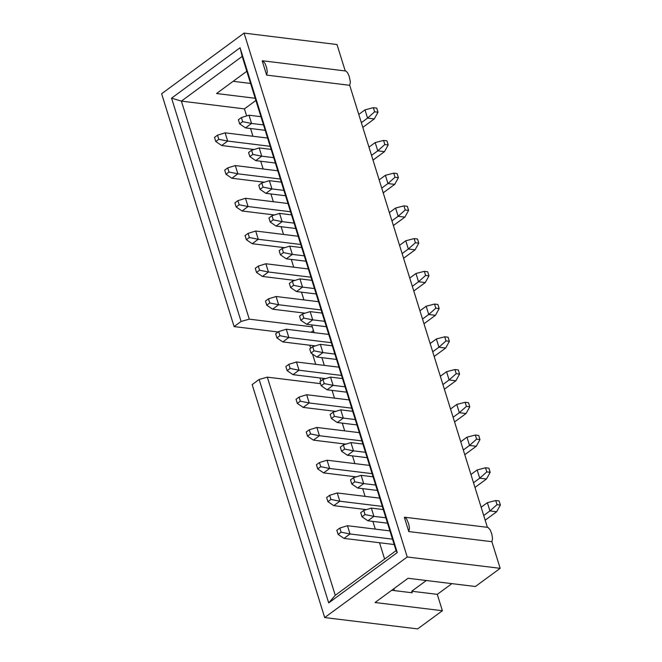 <?xml version="1.0" encoding="UTF-8"?>
<svg xmlns="http://www.w3.org/2000/svg" width="662" height="662" viewBox="0 0 662 662"><rect width="100%" height="100%" fill="white"/><g stroke="black" fill="none" stroke-linecap="round" stroke-linejoin="round"><path stroke-width="0.99" d="M361.998 516.782L360.716 512.661L363.736 510.443L371.341 508.093L373.906 516.352L365.019 514.573L361.998 516.782L367.873 520.779L373.906 516.352L385.855 517.808M367.873 520.779L387.527 523.179M371.341 508.093L383.281 509.558M481.142 507.249L487.364 502.681L495.722 500.522L499.09 500.927L500.373 505.056L496.666 511.759L485.172 520.191M500.373 505.056L497.013 504.643L489.93 510.932L496.666 511.759M487.364 502.681L489.93 510.932L483.715 515.499M363.736 510.443L365.019 514.573M497.013 504.643L495.722 500.522M246.628 115.933L244.427 108.874L255.888 100.45M314.111 332.647L311.694 324.91M303.916 299.911L301.5 292.165M293.721 267.175L291.313 259.43M283.526 234.447L281.118 226.694M273.34 201.711L270.923 193.966M263.145 168.984L260.729 161.23M252.958 136.256L250.542 128.502M324.306 365.383L321.897 357.654M394.436 590.62L393.84 588.708M384.614 559.067L379.525 542.741M375.288 529.112L372.88 521.391M365.085 496.359L362.685 488.639M354.89 463.615L352.482 455.886M344.695 430.871L342.287 423.142M334.5 398.127L332.092 390.398M391.705 590.281L412.203 592.788L411.723 591.24L426.328 580.516M392.5 539.149L350.016 533.969L347.451 525.711L389.926 530.899M338.108 534.408L336.826 530.279L339.846 528.061L341.129 532.19L338.108 534.408L343.983 538.396L394.171 544.528M343.983 538.396L350.016 533.969L341.129 532.19M339.846 528.061L347.451 525.711M351.803 484.03L350.512 479.909L353.533 477.691L361.138 475.341L363.711 483.591L354.815 481.82L351.803 484.03L357.67 488.026L363.711 483.591L375.652 485.056M357.67 488.026L377.323 490.426M361.138 475.341L373.078 476.806M470.939 474.497L477.161 469.937L485.519 467.769L488.887 468.183L490.178 472.312L486.462 479.007L474.977 487.447M490.178 472.312L486.81 471.898L479.727 478.187L486.462 479.007M477.161 469.937L479.727 478.187L473.512 482.755M353.533 477.691L354.815 481.82M486.81 471.898L485.519 467.769M382.297 506.405L339.821 501.217L337.248 492.958L379.731 498.155M327.913 501.655L326.631 497.526L329.651 495.308L330.934 499.438L327.913 501.655L333.789 505.644L366.376 509.624M333.789 505.644L339.821 501.217L330.934 499.438M329.651 495.308L337.248 492.958M341.6 451.285L340.318 447.156L343.338 444.938L350.943 442.588L353.508 450.847L344.621 449.068L341.6 451.285L347.476 455.274L353.508 450.847L365.457 452.303M347.476 455.274L367.129 457.682M350.943 442.588L362.884 444.053M460.744 441.753L466.958 437.193L475.324 435.025L478.692 435.439L479.975 439.56L476.259 446.262L464.774 454.703M479.975 439.56L476.607 439.154L469.532 445.443L476.259 446.262M466.958 437.193L469.532 445.443L463.309 450.003M343.338 444.938L344.621 449.068M476.607 439.154L475.324 435.025M372.102 473.653L329.626 468.464L327.053 460.214L369.537 465.403M317.719 468.903L316.436 464.774L319.448 462.556L320.739 466.685L317.719 468.903L323.586 472.9L356.164 476.88M323.586 472.9L329.626 468.464L320.739 466.685M319.448 462.556L327.053 460.214M331.405 418.533L330.123 414.404L333.135 412.194L340.74 409.844L343.313 418.094L334.426 416.315L331.405 418.533L337.272 422.53L343.313 418.094L355.254 419.559M337.272 422.53L356.934 424.93M340.74 409.844L352.689 411.309M450.541 409.017L456.755 404.449L465.121 402.281L468.489 402.695L469.772 406.824L466.065 413.518L454.571 421.959M469.772 406.824L466.404 406.41L459.329 412.699L466.065 413.518M456.755 404.449L459.329 412.699L453.114 417.267M333.135 412.194L334.426 416.315M466.404 406.41L465.121 402.281M361.907 440.909L319.423 435.72L316.858 427.462L359.334 432.658M307.524 436.15L306.233 432.029L309.253 429.812L310.536 433.941L307.524 436.15L313.391 440.147L345.953 444.128M313.391 440.147L319.423 435.72L310.536 433.941M309.253 429.812L316.858 427.462M321.211 385.789L319.928 381.66L322.94 379.442L330.545 377.1L333.118 385.35L324.223 383.571L321.211 385.789L327.078 389.777L333.118 385.35L345.059 386.807M327.078 389.777L346.731 392.185M330.545 377.1L342.486 378.556M440.338 376.273L446.56 371.705L454.918 369.545L458.286 369.95L459.577 374.08L455.861 380.782L444.376 389.215M459.577 374.08L456.209 373.666L449.126 379.955L455.861 380.782M446.56 371.705L449.126 379.955L442.911 384.523M322.94 379.442L324.223 383.571M456.209 373.666L454.918 369.545M351.712 408.164L309.228 402.968L306.663 394.718L349.139 399.914M297.329 403.406L296.038 399.285L299.058 397.068L300.341 401.189L297.329 403.406L303.196 407.403L335.75 411.383M303.196 407.403L309.228 402.968L300.341 401.189M299.058 397.068L306.663 394.718M311.016 353.045L309.725 348.915L312.745 346.698L320.35 344.356L322.915 352.606L314.028 350.827L311.016 353.045L316.883 357.033L322.915 352.606L334.864 354.062M316.883 357.033L336.536 359.441M320.35 344.356L332.291 345.812M430.143 343.537L436.357 338.969L444.723 336.801L448.091 337.215L449.374 341.344L445.667 348.038L434.173 356.479M449.374 341.344L446.006 340.93L438.931 347.219L445.667 348.038M436.357 338.969L438.931 347.219L432.716 351.787M312.745 346.698L314.028 350.827M446.006 340.93L444.723 336.801M341.518 375.428L299.034 370.224L296.468 361.973L338.944 367.178M287.134 370.662L285.843 366.541L288.864 364.323L290.146 368.444L287.134 370.662L293.001 374.659L325.538 378.639M293.001 374.659L299.034 370.224L290.146 368.444M288.864 364.323L296.468 361.973M300.821 320.3L299.53 316.171L302.551 313.953L310.155 311.612L312.721 319.862L303.833 318.083L300.821 320.3L306.688 324.297L312.721 319.862L324.67 321.327M306.688 324.297L326.341 326.705M310.155 311.612L322.096 313.076M419.948 310.801L426.163 306.233L434.52 304.065L437.888 304.479L439.179 308.6L435.464 315.302L423.978 323.743M439.179 308.6L435.811 308.194L428.736 314.483L435.464 315.302M426.163 306.233L428.736 314.483L422.513 319.043M302.551 313.953L303.833 318.083M435.811 308.194L434.52 304.065M331.323 342.693L288.839 337.488L286.274 329.237L328.749 334.442M276.939 337.926L275.657 333.797L278.669 331.579L279.952 335.708L276.939 337.926L282.806 341.923L315.327 345.903M282.806 341.923L288.839 337.488L279.952 335.708M278.669 331.579L286.274 329.237M290.626 287.556L289.335 283.435L292.356 281.218L299.96 278.876L302.526 287.118L293.638 285.339L290.626 287.556L296.493 291.553L302.526 287.118L314.475 288.582M296.493 291.553L316.146 293.961M299.96 278.876L311.901 280.34M409.753 278.065L415.968 273.497L424.325 271.329L427.693 271.743L428.976 275.872L425.269 282.566L413.783 291.007M428.976 275.872L425.608 275.458L418.533 281.747L425.269 282.566M415.968 273.497L418.533 281.747L412.318 286.315M292.356 281.218L293.638 285.339M425.608 275.458L424.325 271.329M321.128 309.957L278.644 304.743L276.079 296.502L318.554 301.707M266.745 305.182L265.462 301.061L268.474 298.843L269.757 302.964L266.745 305.182L272.612 309.179L305.124 313.167M272.612 309.179L278.644 304.743L269.757 302.964M268.474 298.843L276.079 296.502M280.431 254.82L279.141 250.699L282.161 248.482L289.766 246.132L292.331 254.382L283.444 252.603L280.431 254.82L286.298 258.817L292.331 254.382L304.28 255.846M286.298 258.817L305.952 261.225M289.766 246.132L301.707 247.596M399.55 245.329L405.773 240.761L414.131 238.601L417.499 239.015L418.781 243.136L415.074 249.839L403.588 258.279M418.781 243.136L415.413 242.722L408.338 249.011L415.074 249.839M405.773 240.761L408.338 249.011L402.124 253.579M282.161 248.482L283.444 252.603M415.413 242.722L414.131 238.601M310.933 277.221L268.458 272.008L265.884 263.766L308.36 268.971M256.55 272.446L255.267 268.325L258.288 266.107L259.57 270.228L256.55 272.446L262.425 276.443L294.913 280.431M262.425 276.443L268.458 272.008L259.57 270.228M258.288 266.107L265.884 263.766M270.237 222.084L268.954 217.963L271.966 215.746L279.571 213.396L282.136 221.646L273.249 219.867L270.237 222.084L276.104 226.081L282.136 221.646L294.085 223.111M276.104 226.081L295.757 228.498M279.571 213.396L291.512 214.869M389.355 212.601L395.578 208.034L403.936 205.865L407.304 206.279L408.586 210.408L404.879 217.111L393.393 225.552M408.586 210.408L405.218 209.995L398.143 216.284L404.879 217.111M395.578 208.034L398.143 216.284L391.929 220.851M271.966 215.746L273.249 219.867M405.218 209.995L403.936 205.865M300.738 244.485L258.263 239.272L255.697 231.03L298.173 236.243M246.363 239.71L245.072 235.589L248.093 233.372L249.375 237.493L246.363 239.71L252.23 243.707L284.71 247.696M252.23 243.707L258.263 239.272L249.375 237.493M248.093 233.372L255.697 231.03M260.042 189.349L258.759 185.228L261.771 183.01L269.376 180.668L271.95 188.91L263.062 187.131L260.042 189.349L265.909 193.345L271.95 188.91L283.89 190.383M265.909 193.345L285.562 195.762M269.376 180.668L281.325 182.133M379.161 179.874L385.375 175.306L393.741 173.138L397.109 173.552L398.392 177.681L394.684 184.384L383.199 192.824M398.392 177.681L395.024 177.267L387.949 183.556L394.684 184.384M385.375 175.306L387.949 183.556L381.734 188.124M261.771 183.01L263.062 187.131M395.024 177.267L393.741 173.138M290.544 211.757L248.068 206.544L245.503 198.294L287.978 203.507M236.168 206.983L234.886 202.853L237.898 200.636L239.181 204.765L236.168 206.983L242.035 210.979L274.498 214.96M242.035 210.979L248.068 206.544L239.181 204.765M237.898 200.636L245.503 198.294M249.847 156.621L248.564 152.492L251.585 150.274L259.19 147.932L261.755 156.182L252.867 154.403L249.847 156.621L255.722 160.618L261.755 156.182L273.696 157.647M255.722 160.618L275.375 163.034M259.19 147.932L271.13 149.405M368.966 147.146L375.188 142.578L383.546 140.418L386.906 140.832L388.197 144.953L384.49 151.656L373.004 160.096M388.197 144.953L384.829 144.539L377.754 150.828L384.49 151.656M375.188 142.578L377.754 150.828L371.539 155.396M251.585 150.274L252.867 154.403M384.829 144.539L383.546 140.418M280.357 179.03L237.881 173.816L235.308 165.566L277.783 170.788M225.974 174.247L224.691 170.126L227.711 167.908L228.994 172.029L225.974 174.247L231.849 178.244L264.295 182.232M231.849 178.244L237.881 173.816L228.994 172.029M227.711 167.908L235.308 165.566M239.661 123.893L238.378 119.764L241.39 117.546L248.995 115.205L251.56 123.455L242.673 121.676L239.661 123.893L245.528 127.89L251.56 123.455L263.509 124.919M245.528 127.89L265.181 130.306M248.995 115.205L260.936 116.677M358.779 114.427L364.994 109.859L373.351 107.691L376.719 108.105L378.002 112.226L374.295 118.928L362.809 127.369M378.002 112.226L374.634 111.812L367.559 118.101L374.295 118.928M364.994 109.859L367.559 118.101L361.344 122.669M241.39 117.546L242.673 121.676M374.634 111.812L373.351 107.691M270.162 146.302L227.687 141.08L225.121 132.839L267.597 138.06M215.787 141.519L214.505 137.398L217.517 135.18L218.799 139.301L215.787 141.519L221.654 145.516L254.092 149.504M221.654 145.516L227.687 141.08L218.799 139.301M217.517 135.18L225.121 132.839M320.549 383.67L267.324 377.15L259.14 379.467L252.164 384.589L324.694 617.572L407.229 556.99L244.079 33.1L337.008 44.544L345.233 70.95M278.131 331.976L234.108 326.589L241.084 321.459L249.268 319.15L312.307 326.879M311.099 332.274L313.457 330.545M320.888 380.948L319.961 377.961M315.716 364.332L312.522 354.062M310.693 348.204L309.766 345.225M241.084 321.459L171.566 98.15L181.388 101.121L244.427 108.874M267.324 377.15L335.245 595.303L396.075 550.643L242.176 56.419L181.388 101.121L249.268 319.15M242.176 56.419L240.074 47.763L397.274 552.571L328.708 602.908L259.14 379.467M328.708 602.908L335.245 595.303M234.108 326.589L161.627 93.747L244.079 33.1M240.074 47.763L171.566 98.15M407.229 556.99L500.166 568.327L475.407 586.507L408.049 578.282L375.031 602.519L442.39 610.728L417.639 628.9L324.694 617.572M451.898 583.636L437.292 594.352L442.39 610.728M437.292 594.352L411.723 591.24M396.075 550.643L397.274 552.571M500.166 568.327L491.874 541.698L408.785 531.561L404.366 517.37L404.896 517.245L406.592 518.818L408.727 523.965L409.464 528.251L408.785 531.561M491.874 541.698L492.553 538.396L491.808 534.11L490.269 530.014L487.985 527.399M345.821 71.024L347.509 72.597L349.197 76.262L350.38 82.014L349.71 85.315L487.397 527.324M233.148 81.31L250.592 83.453M246.802 71.273L216.548 93.516L255.209 98.274M266.637 75.096L267.307 71.786L266.571 67.507L265.032 63.411L262.748 60.796L262.218 60.921L266.637 75.096L349.71 85.315M404.863 517.245L487.952 527.391M345.787 71.016L262.715 60.788"/></g></svg>
